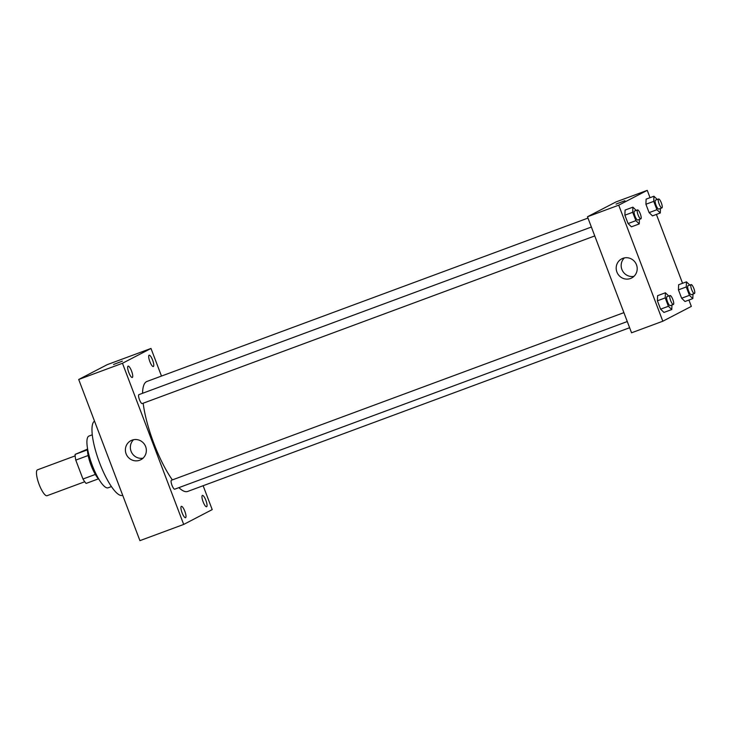 <?xml version="1.0" encoding="UTF-8"?>
<svg xmlns="http://www.w3.org/2000/svg" width="731" height="731" viewBox="0 0 731 731"><rect width="100%" height="100%" fill="white"/><g stroke="black" fill="none" stroke-linecap="round" stroke-linejoin="round"><path stroke-width="1.1" d="M75.156 455.87L37.5 469.823A13.798 3.545 69.7 0 0 38.962 483.995A13.798 3.545 69.7 0 0 47.086 495.7A13.798 3.545 69.7 0 0 47.186 495.655M95.332 474.437L82.959 479.015L75.777 460.101A18.531 4.761 69.7 0 1 75.101 454.408L87.418 449.154M82.959 479.015A18.531 4.761 69.7 0 0 86.121 483.419L98.42 478.86M99.078 479.545A18.969 4.879 -110.3 0 1 90.863 464.77A18.969 4.879 -110.3 0 1 87.464 448.213M88.159 455.514L75.777 460.101M87.418 449.848L75.101 454.408M111.441 486.581L108.151 487.796A27.595 7.091 -110.3 0 1 91.914 464.377A27.595 7.091 -110.3 0 1 88.981 436.041L92.27 434.817M122.689 495.289L122.506 495.353A39.675 10.197 -110.3 0 1 99.471 462.522A39.675 10.197 -110.3 0 1 94.527 421.147M203.136 485.722L212.209 509.608L183.691 524.438L139.923 540.648L78.701 379.48L107.219 364.659L150.988 348.449L161.487 376.072M128.802 372.527A6.04 1.553 69.7 0 0 132.293 377.47A6.04 1.553 69.7 0 0 131.644 371.266A6.04 1.553 69.7 0 0 128.089 366.14A6.04 1.553 69.7 0 0 128.802 372.527M182.065 512.742A6.04 1.553 69.7 0 0 185.555 517.685A6.04 1.553 69.7 0 0 184.906 511.481A6.04 1.553 69.7 0 0 181.352 506.345A6.04 1.553 69.7 0 0 182.065 512.742M203.108 501.804A6.04 1.553 69.7 0 0 206.59 506.747A6.04 1.553 69.7 0 0 205.95 500.543A6.04 1.553 69.7 0 0 202.396 495.408A6.04 1.553 69.7 0 0 203.108 501.804M149.846 361.589A6.04 1.553 69.7 0 0 153.327 366.533A6.04 1.553 69.7 0 0 152.688 360.328A6.04 1.553 69.7 0 0 149.133 355.202A6.04 1.553 69.7 0 0 149.846 361.589M183.691 524.438L122.47 363.27L78.701 379.48M145.652 446.604A10.782 10.417 62.5 0 1 126.646 455.029A10.782 10.417 62.5 0 1 130.913 440.656A10.782 10.417 62.5 0 1 145.652 446.604M143.148 458.154A10.782 10.417 62.5 0 1 133.572 439.724M122.47 363.27L150.988 348.449M113.543 364.495L122.406 361.123M591.379 227.03L138.908 394.639A4.761 1.224 69.7 0 0 139.466 399.674A4.761 1.224 69.7 0 0 142.216 403.567A4.761 1.224 69.7 0 0 142.253 403.549M623.899 312.64L171.429 480.249A4.761 1.224 69.7 0 0 171.392 480.267A4.761 1.224 69.7 0 0 171.986 485.283A4.761 1.224 69.7 0 0 174.736 489.176L627.28 321.539M587.98 218.085L146.968 381.445A58.644 15.068 69.7 0 0 142.554 393.287M143.166 403.21A58.644 15.068 69.7 0 0 172.37 479.901M178.885 487.641A58.644 15.068 69.7 0 0 187.712 491.433L629.629 327.735M688.922 300.039L691.334 306.39L662.816 321.22L631.557 332.797L587.477 216.76L615.995 201.93L647.255 190.352L650.042 197.681M656.401 214.43L682.562 283.29M639.424 219.391L639.25 223.924L631.438 226.82L628.066 223.558L624.886 215.188L625.078 210.071L632.891 207.175L636.235 210.409M692.988 294.063L692.814 298.595L685.002 301.492L681.63 298.23L678.441 289.86L678.633 284.743L686.455 281.846L689.799 285.09M662.816 321.22L618.737 205.173L647.255 190.352M660.468 208.454L660.294 212.986L652.481 215.883L649.11 212.62L645.921 204.251L646.113 199.134L653.934 196.237L657.279 199.472M671.944 305.001L671.771 309.533L663.958 312.429L660.586 309.167L657.407 300.797L657.598 295.68L665.411 292.784L668.755 296.028M618.737 205.173L587.477 216.76M630.533 278.484A10.782 10.417 62.5 0 1 621.734 258.838A10.782 10.417 62.5 0 1 635.952 263.608A10.782 10.417 62.5 0 1 630.533 278.484M616.059 204.086L624.932 200.714M633.978 276.336A10.782 10.417 62.5 0 1 624.393 257.906M671.771 309.533L668.399 306.28L665.219 297.901L665.411 292.784M670.062 295.543A4.761 1.224 69.7 0 0 670.574 300.432A4.761 1.224 69.7 0 0 673.37 304.471A4.761 1.224 69.7 0 0 672.84 299.509A4.761 1.224 69.7 0 0 670.062 295.543L666.937 296.695A4.761 1.224 69.7 0 0 667.449 301.583A4.761 1.224 69.7 0 0 670.245 305.631A4.761 1.224 69.7 0 0 670.281 305.613M663.958 312.429L660.586 309.167L657.407 300.797L657.598 295.68M668.399 306.28L660.586 309.167M665.219 297.901L657.407 300.797M673.37 304.471A4.761 1.224 69.7 0 0 673.406 304.452L670.245 305.631M639.25 223.924L635.879 220.661L632.699 212.292L632.891 207.175M637.542 209.934A4.761 1.224 69.7 0 0 638.053 214.823A4.761 1.224 69.7 0 0 640.849 218.861A4.761 1.224 69.7 0 0 640.886 218.843A4.761 1.224 69.7 0 0 640.319 213.9A4.761 1.224 69.7 0 0 637.542 209.934L634.417 211.085A4.761 1.224 69.7 0 0 634.928 215.974A4.761 1.224 69.7 0 0 637.724 220.013A4.761 1.224 69.7 0 0 637.761 220.004M631.438 226.82L628.066 223.558L624.886 215.188L625.078 210.071M635.879 220.661L628.066 223.558M632.699 212.292L624.886 215.188M692.814 298.595L689.443 295.342L686.263 286.963L686.455 281.846M691.106 284.606A4.761 1.224 69.7 0 0 691.617 289.494A4.761 1.224 69.7 0 0 694.413 293.533A4.761 1.224 69.7 0 0 694.45 293.515A4.761 1.224 69.7 0 0 693.883 288.571A4.761 1.224 69.7 0 0 691.106 284.606L687.981 285.757A4.761 1.224 69.7 0 0 688.483 290.646A4.761 1.224 69.7 0 0 691.288 294.684A4.761 1.224 69.7 0 0 691.325 294.675M685.002 301.492L681.63 298.23L678.441 289.86L678.633 284.743M689.443 295.342L681.63 298.23M686.263 286.963L678.441 289.86M660.294 212.986L656.922 209.724L653.742 201.354L653.934 196.237M658.585 198.996A4.761 1.224 69.7 0 0 659.097 203.885A4.761 1.224 69.7 0 0 661.893 207.924A4.761 1.224 69.7 0 0 661.93 207.906A4.761 1.224 69.7 0 0 661.363 202.962A4.761 1.224 69.7 0 0 658.585 198.996L655.46 200.148A4.761 1.224 69.7 0 0 655.963 205.036A4.761 1.224 69.7 0 0 658.768 209.075A4.761 1.224 69.7 0 0 658.805 209.066M652.481 215.883L649.11 212.62L645.921 204.251L646.113 199.134M656.922 209.724L649.11 212.62M653.742 201.354L645.921 204.251M47.086 495.7L84.741 481.756M594.76 235.93L142.216 403.567M640.849 218.861L637.724 220.013M694.413 293.533L691.288 294.684M661.893 207.924L658.768 209.075"/></g></svg>

